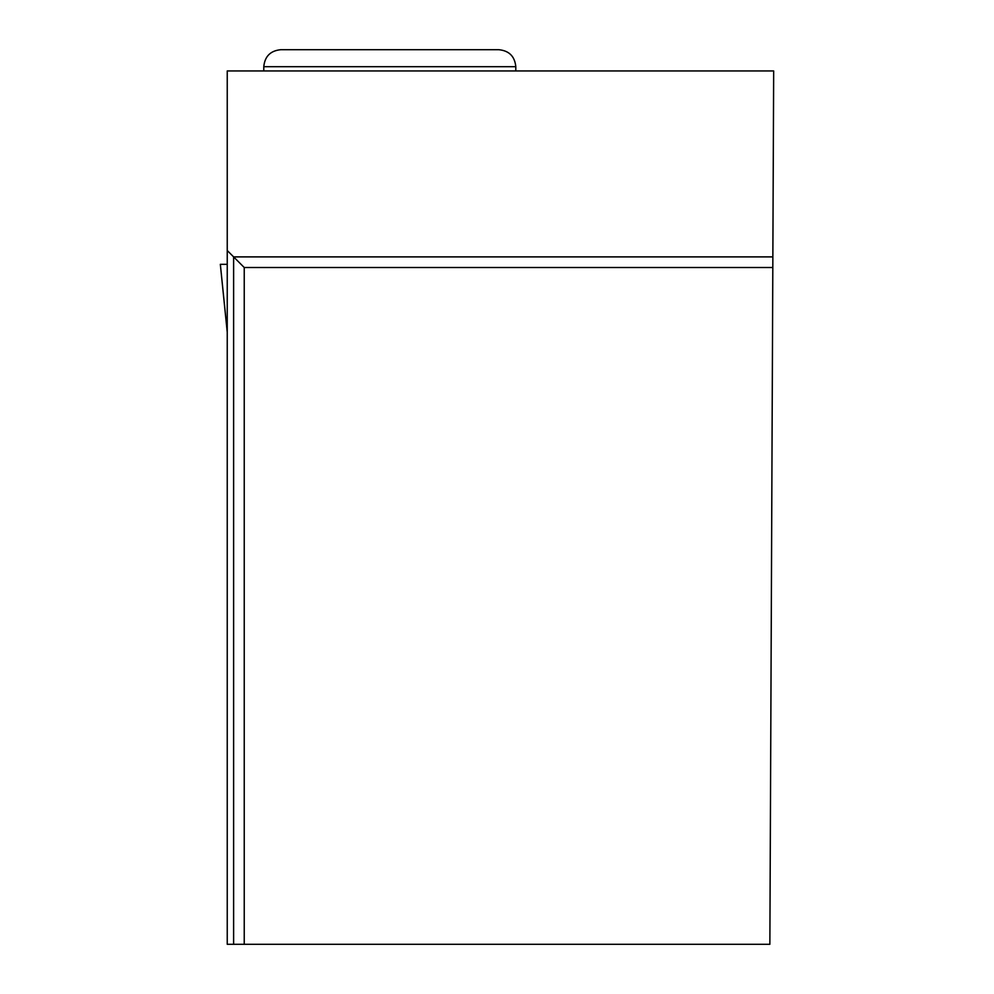 <?xml version="1.0" encoding="UTF-8"?>
<svg xmlns="http://www.w3.org/2000/svg" width="994" height="994" viewBox="0 0 994 994"><rect width="100%" height="100%" fill="white"/><g stroke="black" fill="none" stroke-linecap="round" stroke-linejoin="round"><path stroke-width="1.49" d="M227.241 332.195L220.333 264.317L227.241 264.317L227.241 269.536M220.333 264.317L227.241 332.133M772.86 256.887L233.615 256.887L233.615 944.3L227.241 944.3L227.241 70.947L773.667 70.947L769.865 944.3L244.238 944.3L244.238 267.51L772.81 267.51M233.615 944.3L244.238 944.3M227.241 250.513L244.238 267.51M515.799 66.697C514.793 56.372 509.127 50.706 498.802 49.7L280.78 49.7C270.455 50.706 264.789 56.372 263.783 66.697L515.799 66.697L515.799 70.947M263.783 66.697L263.783 70.947"/></g></svg>
